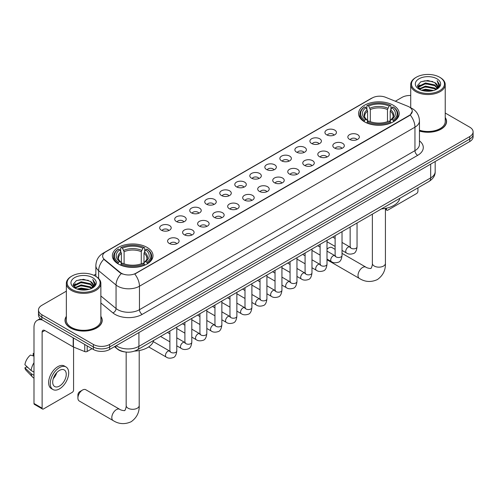 <?xml version="1.0" encoding="UTF-8"?>
<svg xmlns="http://www.w3.org/2000/svg" width="498" height="498" viewBox="0 0 498 498"><rect width="100%" height="100%" fill="white"/><g stroke="black" fill="none" stroke-linecap="round" stroke-linejoin="round"><path stroke-width="0.75" d="M147.059 247.394A20.325 11.734 0 0 0 124.911 244.848A20.325 11.734 0 0 0 112.361 255.692A20.325 11.734 0 0 0 118.319 263.99A20.325 11.734 0 0 0 140.467 266.53A20.325 11.734 0 0 0 153.011 255.692A20.325 11.734 0 0 0 147.059 247.394M393.264 105.246A20.325 11.734 0 0 0 371.116 102.7A20.325 11.734 0 0 0 358.572 113.544A20.325 11.734 0 0 0 364.524 121.842A20.325 11.734 0 0 0 386.672 124.382A20.325 11.734 0 0 0 399.215 113.544A20.325 11.734 0 0 0 393.264 105.246M326.613 134.802A5.752 3.318 180 0 1 325.474 133.862A5.752 3.318 180 0 1 327.379 129.735A5.752 3.318 180 0 1 334.749 130.109A5.752 3.318 180 0 1 335.895 133.862A5.752 3.318 180 0 1 326.613 134.802M334.052 135.145A3.449 1.992 0 0 0 333.125 134.18A3.449 1.992 0 0 0 329.726 133.669A3.449 1.992 0 0 0 327.317 135.145M311.592 143.474A5.752 3.318 180 0 1 310.453 142.534A5.752 3.318 180 0 1 312.358 138.407A5.752 3.318 180 0 1 319.728 138.78A5.752 3.318 180 0 1 320.868 142.534A5.752 3.318 180 0 1 311.592 143.474M319.025 143.822A3.449 1.992 0 0 0 318.104 142.851A3.449 1.992 0 0 0 314.699 142.347A3.449 1.992 0 0 0 312.296 143.822M296.571 152.151A5.752 3.318 180 0 1 295.432 151.211A5.752 3.318 180 0 1 297.337 147.084A5.752 3.318 180 0 1 304.708 147.452A5.752 3.318 180 0 1 305.847 151.211A5.752 3.318 180 0 1 296.571 152.151M304.004 152.494A3.449 1.992 0 0 0 303.083 151.523A3.449 1.992 0 0 0 299.678 151.019A3.449 1.992 0 0 0 297.275 152.494M281.551 160.823A5.752 3.318 180 0 1 280.411 159.883A5.752 3.318 180 0 1 282.316 155.756A5.752 3.318 180 0 1 289.687 156.123A5.752 3.318 180 0 1 290.826 159.883A5.752 3.318 180 0 1 281.551 160.823M288.983 161.165A3.449 1.992 0 0 0 288.056 160.194A3.449 1.992 0 0 0 284.657 159.69A3.449 1.992 0 0 0 282.254 161.165M266.53 169.494A5.752 3.318 180 0 1 265.384 168.554A5.752 3.318 180 0 1 267.295 164.427A5.752 3.318 180 0 1 274.666 164.801A5.752 3.318 180 0 1 275.805 168.554A5.752 3.318 180 0 1 266.53 169.494M273.962 169.837A3.449 1.992 0 0 0 273.035 168.866A3.449 1.992 0 0 0 269.636 168.361A3.449 1.992 0 0 0 267.227 169.837M251.509 178.166A5.752 3.318 180 0 1 250.363 177.226A5.752 3.318 180 0 1 252.268 173.099A5.752 3.318 180 0 1 259.639 173.472A5.752 3.318 180 0 1 260.784 177.226A5.752 3.318 180 0 1 251.509 178.166M258.941 178.514A3.449 1.992 0 0 0 258.014 177.543A3.449 1.992 0 0 0 254.615 177.033A3.449 1.992 0 0 0 252.206 178.514M236.488 186.837A5.752 3.318 180 0 1 235.342 185.903A5.752 3.318 180 0 1 237.247 181.77A5.752 3.318 180 0 1 244.618 182.144A5.752 3.318 180 0 1 245.763 185.903A5.752 3.318 180 0 1 236.488 186.837M243.92 187.186A3.449 1.992 0 0 0 242.993 186.215A3.449 1.992 0 0 0 239.594 185.71A3.449 1.992 0 0 0 237.185 187.186M221.461 195.515A5.752 3.318 180 0 1 220.321 194.575A5.752 3.318 180 0 1 222.226 190.448A5.752 3.318 180 0 1 229.597 190.815A5.752 3.318 180 0 1 230.736 194.575A5.752 3.318 180 0 1 221.461 195.515M228.899 195.857A3.449 1.992 0 0 0 227.972 194.886A3.449 1.992 0 0 0 224.573 194.382A3.449 1.992 0 0 0 222.164 195.857M206.44 204.186A5.752 3.318 180 0 1 205.301 203.246A5.752 3.318 180 0 1 207.205 199.119A5.752 3.318 180 0 1 214.576 199.486A5.752 3.318 180 0 1 215.715 203.246A5.752 3.318 180 0 1 206.44 204.186M213.872 204.529A3.449 1.992 0 0 0 212.951 203.558A3.449 1.992 0 0 0 209.546 203.053A3.449 1.992 0 0 0 207.143 204.529M191.419 212.858A5.752 3.318 180 0 1 190.28 211.918A5.752 3.318 180 0 1 192.184 207.791A5.752 3.318 180 0 1 199.555 208.164A5.752 3.318 180 0 1 200.694 211.918A5.752 3.318 180 0 1 191.419 212.858M198.851 213.2A3.449 1.992 0 0 0 197.924 212.235A3.449 1.992 0 0 0 194.525 211.725A3.449 1.992 0 0 0 192.122 213.2M176.398 221.529A5.752 3.318 180 0 1 175.259 220.589A5.752 3.318 180 0 1 177.164 216.462A5.752 3.318 180 0 1 184.534 216.835A5.752 3.318 180 0 1 185.673 220.589A5.752 3.318 180 0 1 176.398 221.529M183.83 221.878A3.449 1.992 0 0 0 182.903 220.907A3.449 1.992 0 0 0 179.504 220.402A3.449 1.992 0 0 0 177.095 221.878M161.377 230.207A5.752 3.318 180 0 1 160.232 229.267A5.752 3.318 180 0 1 162.136 225.14A5.752 3.318 180 0 1 169.513 225.507A5.752 3.318 180 0 1 170.652 229.267A5.752 3.318 180 0 1 161.377 230.207M168.81 230.549A3.449 1.992 0 0 0 167.882 229.578A3.449 1.992 0 0 0 164.483 229.074A3.449 1.992 0 0 0 162.074 230.549M349.528 139.359A5.752 3.318 180 0 1 348.388 138.419A5.752 3.318 180 0 1 350.293 134.292A5.752 3.318 180 0 1 357.664 134.659A5.752 3.318 180 0 1 358.803 138.419A5.752 3.318 180 0 1 349.528 139.359M356.96 139.701A3.449 1.992 0 0 0 356.039 138.73A3.449 1.992 0 0 0 352.634 138.226A3.449 1.992 0 0 0 350.231 139.701M334.507 148.031A5.752 3.318 180 0 1 333.367 147.091A5.752 3.318 180 0 1 335.272 142.963A5.752 3.318 180 0 1 342.643 143.337A5.752 3.318 180 0 1 343.782 147.091A5.752 3.318 180 0 1 334.507 148.031M341.939 148.373A3.449 1.992 0 0 0 341.012 147.408A3.449 1.992 0 0 0 337.613 146.898A3.449 1.992 0 0 0 335.21 148.373M319.486 156.702A5.752 3.318 180 0 1 318.34 155.762A5.752 3.318 180 0 1 320.251 151.635A5.752 3.318 180 0 1 327.622 152.008A5.752 3.318 180 0 1 328.761 155.762A5.752 3.318 180 0 1 319.486 156.702M326.918 157.051A3.449 1.992 0 0 0 325.991 156.079A3.449 1.992 0 0 0 322.592 155.575A3.449 1.992 0 0 0 320.183 157.051M304.465 165.38A5.752 3.318 180 0 1 303.319 164.44A5.752 3.318 180 0 1 305.224 160.312A5.752 3.318 180 0 1 312.595 160.68A5.752 3.318 180 0 1 313.74 164.44A5.752 3.318 180 0 1 304.465 165.38M311.897 165.722A3.449 1.992 0 0 0 310.97 164.751A3.449 1.992 0 0 0 307.571 164.247A3.449 1.992 0 0 0 305.162 165.722M289.444 174.051A5.752 3.318 180 0 1 288.298 173.111A5.752 3.318 180 0 1 290.203 168.984A5.752 3.318 180 0 1 297.574 169.351A5.752 3.318 180 0 1 298.719 173.111A5.752 3.318 180 0 1 289.444 174.051M296.876 174.393A3.449 1.992 0 0 0 295.949 173.422A3.449 1.992 0 0 0 292.55 172.918A3.449 1.992 0 0 0 290.141 174.393M274.417 182.722A5.752 3.318 180 0 1 273.278 181.782A5.752 3.318 180 0 1 275.182 177.655A5.752 3.318 180 0 1 282.553 178.029A5.752 3.318 180 0 1 283.692 181.782A5.752 3.318 180 0 1 274.417 182.722M281.856 183.065A3.449 1.992 0 0 0 280.928 182.094A3.449 1.992 0 0 0 277.529 181.589A3.449 1.992 0 0 0 275.12 183.065M259.396 191.394A5.752 3.318 180 0 1 258.257 190.454A5.752 3.318 180 0 1 260.161 186.327A5.752 3.318 180 0 1 267.532 186.7A5.752 3.318 180 0 1 268.671 190.454A5.752 3.318 180 0 1 259.396 191.394M266.828 191.742A3.449 1.992 0 0 0 265.907 190.771A3.449 1.992 0 0 0 262.502 190.267A3.449 1.992 0 0 0 260.099 191.742M244.375 200.065A5.752 3.318 180 0 1 243.236 199.132A5.752 3.318 180 0 1 245.141 195.004A5.752 3.318 180 0 1 252.511 195.372A5.752 3.318 180 0 1 253.65 199.132A5.752 3.318 180 0 1 244.375 200.065M251.807 200.414A3.449 1.992 0 0 0 250.88 199.443A3.449 1.992 0 0 0 247.481 198.939A3.449 1.992 0 0 0 245.078 200.414M229.354 208.743A5.752 3.318 180 0 1 228.215 207.803A5.752 3.318 180 0 1 230.12 203.676A5.752 3.318 180 0 1 237.49 204.043A5.752 3.318 180 0 1 238.629 207.803A5.752 3.318 180 0 1 229.354 208.743M236.787 209.085A3.449 1.992 0 0 0 235.859 208.114A3.449 1.992 0 0 0 232.46 207.61A3.449 1.992 0 0 0 230.051 209.085M214.333 217.414A5.752 3.318 180 0 1 213.188 216.474A5.752 3.318 180 0 1 215.092 212.347A5.752 3.318 180 0 1 222.469 212.714A5.752 3.318 180 0 1 223.608 216.474A5.752 3.318 180 0 1 214.333 217.414M221.766 217.757A3.449 1.992 0 0 0 220.838 216.786A3.449 1.992 0 0 0 217.439 216.281A3.449 1.992 0 0 0 215.03 217.757M199.312 226.086A5.752 3.318 180 0 1 198.167 225.146A5.752 3.318 180 0 1 200.072 221.019A5.752 3.318 180 0 1 207.442 221.392A5.752 3.318 180 0 1 208.587 225.146A5.752 3.318 180 0 1 199.312 226.086M206.745 226.428A3.449 1.992 0 0 0 205.817 225.463A3.449 1.992 0 0 0 202.418 224.953A3.449 1.992 0 0 0 200.009 226.428M184.285 234.757A5.752 3.318 180 0 1 183.146 233.817A5.752 3.318 180 0 1 185.051 229.69A5.752 3.318 180 0 1 192.421 230.064A5.752 3.318 180 0 1 193.566 233.817A5.752 3.318 180 0 1 184.285 234.757M191.724 235.106A3.449 1.992 0 0 0 190.796 234.135A3.449 1.992 0 0 0 187.397 233.63A3.449 1.992 0 0 0 184.988 235.106M169.264 243.435A5.752 3.318 180 0 1 168.125 242.495A5.752 3.318 180 0 1 170.03 238.368A5.752 3.318 180 0 1 177.4 238.735A5.752 3.318 180 0 1 178.539 242.495A5.752 3.318 180 0 1 169.264 243.435M176.703 243.777A3.449 1.992 0 0 0 175.775 242.806A3.449 1.992 0 0 0 172.376 242.302A3.449 1.992 0 0 0 169.967 243.777M407.881 106.298A10.352 5.976 180 0 1 409.263 106.97A10.352 5.976 180 0 1 412.294 111.197A10.352 5.976 180 0 1 409.263 115.424L135.942 273.221A10.352 5.976 180 0 1 120.136 272.425L104.505 259.533A10.352 5.976 180 0 1 102.632 256.109A10.352 5.976 180 0 1 105.663 251.882L372.292 97.944A10.352 5.976 180 0 1 385.552 97.272L407.881 106.298M124.849 351.918A11.504 6.642 180 0 1 117.572 349.198L114.496 346.658M66.352 316.342A18.6 10.738 0 0 0 65.008 320.345A18.6 10.738 0 0 0 70.461 327.939A18.6 10.738 0 0 0 90.723 330.267A18.6 10.738 0 0 0 102.208 320.345A18.6 10.738 0 0 0 100.864 316.342M412.294 111.197L410.265 115.001L409.263 115.729L134.777 274.056A13.421 7.75 60 0 1 139.465 286.219A15.338 8.858 180 0 1 117.777 286.219A15.338 8.858 180 0 1 116.053 285.037L98.635 270.669A15.338 8.858 180 0 1 95.859 265.59L95.859 276.384M66.352 291.168L41.851 305.318A11.504 6.642 0 0 0 38.483 310.011L38.483 315.022A11.504 6.642 0 0 0 41.851 319.716L93.369 349.465L93.369 346.957A11.504 6.642 0 0 0 109.641 346.957L469.732 139.06A11.504 6.642 0 0 0 473.1 134.367A11.504 6.642 0 0 1 469.732 139.06L109.641 346.957A11.504 6.642 0 0 1 93.369 346.957L41.851 317.214L93.369 346.957L93.369 344.454A11.504 6.642 0 0 0 109.641 344.454L469.732 136.558A11.504 6.642 0 0 0 473.1 131.858A11.504 6.642 0 0 0 469.732 127.164L445.231 113.021M38.483 312.52A11.504 6.642 0 0 0 41.851 317.214A11.504 6.642 0 0 1 38.483 312.52M122.464 274.056L120.136 272.879L103.808 259.284A13.421 8.976 129.5 0 0 98.635 270.669L98.635 278.5M419.453 131.074A18.6 10.738 0 0 0 446.569 121.531A18.6 10.738 0 0 0 445.231 117.522M410.719 95.485A11.504 6.642 0 0 0 401.942 97.421L395.344 101.231M95.859 274.137L93.836 275.307M38.483 310.011A11.504 6.642 0 0 0 41.851 314.711L93.369 344.454M93.369 349.465A11.504 6.642 0 0 0 109.641 349.465L469.732 141.569A11.504 6.642 0 0 0 473.1 136.869L473.1 131.858M385.415 208.737L386.485 209.353A1.917 1.108 120 0 0 386.884 210.231A1.917 1.108 120 0 0 387.842 210.137L416.583 193.541A1.917 1.108 120 0 0 417.94 191.195L417.94 187.839M386.485 209.353L386.485 208.189M416.316 90.686A16.49 9.518 0 0 0 439.634 90.686A16.49 9.518 0 0 0 439.634 77.227L440.176 77.539A17.256 9.96 0 0 1 445.231 84.579A17.256 9.96 0 0 1 434.58 93.786A17.256 9.96 0 0 1 415.774 91.626A17.256 9.96 0 0 1 410.719 84.579A17.256 9.96 0 0 1 415.774 77.539L416.316 77.227A16.49 9.518 0 0 0 416.316 90.686M419.453 130.19A17.256 9.96 0 0 0 445.231 121.531L445.231 84.579M419.453 130.949A18.407 10.626 0 0 0 446.382 121.531A18.407 10.626 0 0 0 445.231 117.833M421.513 90.238L425.491 89.217L433.559 90.512M422.653 90.586L425.491 90.001L432.382 90.804M419.03 88.955L425.491 86.086L434.754 88.04L436.242 89.279M419.428 89.285L425.491 86.87L434.754 88.825L435.831 89.646M418.501 88.426L418.712 86.347L425.491 82.954L434.754 84.909L437.288 87.785M418.413 88.046L418.712 87.131L425.491 83.739L434.754 85.693L437.107 88.158M435.731 89.727A9.587 5.534 0 0 0 437.561 86.478A9.587 5.534 0 0 0 434.754 82.562L437.555 86.664M436.92 78.79A12.655 7.308 0 0 0 419.055 78.771A12.655 7.308 0 0 0 418.967 89.092A12.655 7.308 0 0 0 419.023 89.123A12.655 7.308 0 0 0 436.976 89.092A12.655 7.308 0 0 0 436.92 78.79M434.754 82.562L427.863 80.508L420.785 81.809L417.505 85.519L419.683 89.472M436.516 89.347L439.572 85.469L439.634 84.772L437.144 80.614L438.713 85.27L435.831 89.684M440.176 77.539L439.634 77.227A16.49 9.518 0 0 0 416.316 77.227M437.144 80.614L439.634 84.928M420.623 81.89L424.956 80.819L432.718 81.516M417.629 86.926L419.042 85.818M422.155 84.492L424.956 83.95L432.445 84.567M422.155 87.623L424.956 87.082L432.445 87.698M422.734 90.605L424.956 90.213L432.37 90.804M417.548 86.621L419.87 84.971M418.781 88.725L419.87 88.102M335.123 249.38L331.992 247.574A6.518 3.766 120 0 0 328.73 247.898L327.005 248.894L328.73 247.898A6.518 3.766 120 0 0 327.005 249.28M364.156 121.624L364.704 120.174A18.252 10.539 0 0 1 364.704 106.914L365.955 107.643A16.49 9.518 0 0 0 365.955 119.445L367.2 120.149L367.599 121.63M367.599 121.026L367.599 111.116L365.955 107.643M366.87 109.211L366.87 105.663L367.412 105.352A18.252 10.539 0 0 1 390.376 105.352L389.119 106.074A16.49 9.518 0 0 0 368.669 106.074L370.307 109.548L370.307 121.674M387.481 121.674L387.481 109.548L389.119 106.074M381.431 208.917A21.09 12.176 0 0 0 399.832 198.291M366.87 122.676A19.017 10.981 0 0 0 390.918 122.676L390.376 121.736A18.252 10.539 0 0 1 367.412 121.736L366.87 123.006M390.918 123.006L390.918 122.676M364.704 106.914L364.156 107.226A19.017 10.981 0 0 0 359.873 114.173A19.017 10.981 0 0 0 364.156 121.114M390.376 105.352L390.918 105.663L390.918 109.211M367.412 121.736L368.669 121.014A16.49 9.518 0 0 0 389.119 121.014L390.376 121.736M365.955 119.445L364.704 120.174M368.669 106.074L367.412 105.352M367.2 109.778A14.747 8.516 0 0 0 367.2 120.149L367.269 120.199C365.171 118.169 364.318 116.793 364.704 116.071A14.187 8.192 0 0 1 367.599 111.116M393.632 121.114A19.017 10.981 0 0 0 397.914 114.173A19.017 10.981 0 0 0 393.632 107.226L393.084 106.914A18.252 10.539 0 0 1 393.084 120.174L393.632 121.624M393.084 120.174L391.833 119.445A16.49 9.518 0 0 0 391.833 107.643L393.084 106.914M391.833 107.643L390.189 111.116L390.189 121.026L390.594 120.149L391.833 119.445M390.189 111.116A14.187 8.192 0 0 1 393.084 116.071C393.47 116.8 392.617 118.175 390.519 120.199L390.594 120.149A14.747 8.516 0 0 0 390.594 109.778M390.189 121.63L390.189 121.026M77.912 398.026L77.912 394.895A2.683 1.55 -60 0 1 79.811 391.609L82.525 390.04A6.518 3.766 120 0 0 77.912 398.026A6.518 3.766 120 0 0 79.263 401.008L113.158 420.58A6.518 3.766 -60 0 1 112.162 415.357A6.518 3.766 -60 0 1 116.42 409.611A6.518 3.766 -60 0 1 119.676 409.288C120.423 410.178 125.359 411.074 124.662 410.427C124.874 411.354 126.567 406.629 126.168 405.54A6.518 3.766 180 0 0 128.079 408.204A6.518 3.766 180 0 0 137.299 408.204A6.518 3.766 180 0 0 139.203 405.54C139.484 412.288 136.807 417.679 131.179 421.719C124.874 424.576 118.866 424.196 113.158 420.58M117.951 263.772L118.499 262.315A18.252 10.539 0 0 1 118.499 249.062L119.75 249.784A16.49 9.518 0 0 0 119.75 261.593L120.989 262.297L121.394 263.778M121.394 263.174L121.394 253.258L119.75 249.784M120.665 251.359L120.665 247.811L121.207 247.5A18.252 10.539 0 0 1 144.165 247.5L142.914 248.222A16.49 9.518 0 0 0 122.464 248.222L124.102 251.695L124.102 263.816M141.27 263.816L141.27 251.695L142.914 248.222M134.566 351.102A21.09 12.176 0 0 0 153.627 340.439M120.665 264.824A19.017 10.981 0 0 0 144.713 264.824L144.165 263.884A18.252 10.539 0 0 1 121.207 263.884L120.665 265.148M144.713 265.148L144.713 264.824M118.499 249.062L117.951 249.374A19.017 10.981 0 0 0 113.669 256.314A19.017 10.981 0 0 0 117.951 263.261M144.165 247.5L144.713 247.811L144.713 251.359M121.207 263.884L122.464 263.156A16.49 9.518 0 0 0 142.914 263.156L144.165 263.884M119.75 261.593L118.499 262.315M122.464 248.222L121.207 247.5M120.989 251.92A14.747 8.516 0 0 0 120.989 262.297L121.058 262.346C118.966 260.317 118.113 258.941 118.499 258.219A14.187 8.192 0 0 1 121.394 253.258M147.427 263.261A19.017 10.981 0 0 0 151.709 256.314A19.017 10.981 0 0 0 147.427 249.374L146.879 249.062A18.252 10.539 0 0 1 146.879 262.315L147.427 263.772M146.879 262.315L145.621 261.593A16.49 9.518 0 0 0 145.621 249.784L146.879 249.062M145.621 249.784L143.984 253.258L143.984 263.174L144.383 262.297L145.621 261.593M143.984 253.258A14.187 8.192 0 0 1 146.873 258.219C147.265 258.948 146.406 260.323 144.314 262.346L144.383 262.297A14.747 8.516 0 0 0 144.383 251.92M143.984 263.778L143.984 263.174M119.676 409.288L85.781 389.722A6.518 3.766 120 0 0 82.525 390.04L79.811 391.609M87.2 345.905L87.2 351.457L92.012 348.681M42.423 320.052A15.338 8.858 -120 0 0 37.163 320.37A15.338 8.858 -120 0 0 33.989 327.391L33.989 403.473L42.125 408.173L42.125 332.085A3.835 2.216 60 0 1 42.915 330.33A3.835 2.216 60 0 1 44.832 330.523L73.187 346.888L73.187 337.812M42.125 408.173A1.917 1.108 120 0 0 42.517 409.051L34.387 404.351A1.917 1.108 -60 0 1 33.989 403.473M42.517 409.051A1.917 1.108 120 0 0 43.475 408.951L72.222 392.362A1.917 1.108 120 0 0 73.573 390.009L73.573 347.069M87.2 351.457A1.917 1.108 180 0 1 84.747 351.582L73.443 347.013A1.917 1.108 180 0 1 73.187 346.888M59.474 386.068A9.587 5.534 120 0 0 65.736 377.615A9.587 5.534 120 0 0 64.267 369.933A9.587 5.534 120 0 0 59.474 370.412A9.587 5.534 120 0 0 53.211 378.86A9.587 5.534 120 0 0 54.68 386.541A9.587 5.534 120 0 0 59.474 386.068M53.28 378.636A9.587 5.534 120 0 0 56.722 372.672M33.989 353.742L33.173 353.499L33.173 355.423L33.989 355.896M65.997 366.945L64.367 366.005A13.035 7.526 120 0 0 57.849 366.653A13.035 7.526 120 0 0 49.333 378.144A13.035 7.526 120 0 0 51.331 388.589L52.956 389.529A13.035 7.526 120 0 0 59.474 388.882A13.035 7.526 120 0 0 67.996 377.397A13.035 7.526 120 0 0 65.997 366.945A13.035 7.526 120 0 0 59.474 367.592A13.035 7.526 120 0 0 50.958 379.084A13.035 7.526 120 0 0 52.956 389.529M33.989 362.712A12.655 7.308 120 0 0 31.106 370.506L24.9 364.698A9.972 5.758 120 0 1 30.465 355.062L33.989 356.132M33.989 372.168L31.106 370.506M28.255 367.841L26.568 366.864L24.9 367.829L31.106 373.637L33.989 375.299M31.106 373.637A12.655 7.308 120 0 0 32.669 377.173A12.655 7.308 120 0 0 33.627 377.926L33.989 378.131M33.989 353.269A9.972 5.758 120 0 0 33.173 353.499M24.9 367.829A9.972 5.758 120 0 0 26.077 370.313L32.669 377.173M71.949 289.506A16.49 9.518 0 0 0 95.267 289.506A16.49 9.518 0 0 0 95.267 276.041L95.809 276.353A17.256 9.96 0 0 1 100.864 283.399A17.256 9.96 0 0 1 90.213 292.606A17.256 9.96 0 0 1 71.407 290.446A17.256 9.96 0 0 1 66.352 283.399A17.256 9.96 0 0 1 71.407 276.353L71.949 276.041A16.49 9.518 0 0 0 71.949 289.506M66.352 283.399L66.352 320.345A17.256 9.96 0 0 0 71.407 327.391A17.256 9.96 0 0 0 90.213 329.552A17.256 9.96 0 0 0 100.864 320.345L100.864 283.399M66.352 316.647A18.407 10.626 0 0 0 65.201 320.345A18.407 10.626 0 0 0 70.592 327.858A18.407 10.626 0 0 0 90.655 330.162A18.407 10.626 0 0 0 102.015 320.345A18.407 10.626 0 0 0 100.864 316.647M77.146 289.058L81.13 288.037L89.192 289.326M78.286 289.4L81.13 288.821L88.015 289.624M74.681 287.763L81.13 284.906L90.387 286.86L91.875 288.093M75.061 288.099L81.13 285.69L90.387 287.639L91.464 288.466M74.134 287.246L74.351 285.167L81.13 281.775L90.387 283.729L92.921 286.605M74.053 286.86L74.351 285.945L81.13 282.559L90.387 284.514L92.74 286.979M91.364 288.547A9.587 5.534 0 0 0 93.194 285.292A9.587 5.534 0 0 0 90.387 281.382L93.188 285.485M92.56 277.604A12.655 7.308 0 0 0 74.688 277.591A12.655 7.308 0 0 0 74.607 287.906A12.655 7.308 0 0 0 74.663 287.937A12.655 7.308 0 0 0 92.609 287.906A12.655 7.308 0 0 0 92.56 277.604M90.387 281.382L83.496 279.322L76.424 280.623L73.138 284.333L75.316 288.286M92.155 288.161L95.211 284.283L95.267 283.586L92.784 279.428L94.352 284.09L91.47 288.498M95.809 276.353L95.267 276.041A16.49 9.518 0 0 0 71.949 276.041M92.784 279.428L95.267 283.748M76.256 280.71L80.589 279.639L88.358 280.337M73.262 285.746L74.681 284.638M77.794 283.312L80.589 282.771L88.078 283.381M77.794 286.443L80.589 285.902L88.078 286.512M78.367 289.425L80.589 289.033L88.003 289.624M73.181 285.441L75.503 283.785M74.42 287.545L75.503 286.916M104.505 259.533L104.505 259.987M120.136 272.425L120.136 272.879M135.942 273.221L135.942 273.533M419.453 140.872A19.173 11.068 180 0 1 417.666 155.345L142.179 314.394A3.835 2.216 60 0 1 139.465 309.7L414.959 150.645A15.338 8.858 0 0 0 419.453 144.383L419.453 120.902A15.338 8.858 180 0 1 414.959 127.164A13.421 7.75 -120 0 0 410.265 115.001M142.179 314.394A19.173 11.068 180 0 1 115.063 314.394A19.173 11.068 180 0 1 112.915 312.918L100.864 302.983M121.282 273.589A13.421 8.976 129.5 0 0 116.053 285.037L116.053 308.517A15.338 8.858 0 0 0 117.777 309.7A15.338 8.858 0 0 0 139.465 309.7L139.465 286.219L414.959 127.164L414.959 150.645A3.835 2.216 60 0 0 417.666 155.345M419.453 120.902C419.192 115.387 416.764 111.253 412.176 108.496L410.24 107.549A13.421 6.287 112 0 0 410.059 107.487M104.524 252.66A13.421 7.75 -120 0 0 103.136 253.183C98.542 255.941 96.12 260.074 95.859 265.59M103.136 253.183L371.166 98.436A13.421 7.75 60 0 1 372.18 98.006M109.641 344.454L109.641 349.465M469.732 136.558L469.732 141.569M41.851 314.711L41.851 319.716M100.864 295.993L116.053 308.517A3.835 2.565 -50.5 0 1 112.915 312.918M116.202 345.674A15.338 8.858 0 0 0 117.229 346.334A15.338 8.858 0 0 0 138.923 346.334L430.683 177.886A15.338 8.858 0 0 0 435.177 171.623C435.289 175.433 433.26 178.689 429.095 181.397L137.336 349.845A7.669 4.426 60 0 0 138.923 346.334L138.923 332.558M430.683 164.11L430.683 177.886A7.669 4.426 60 0 1 429.095 181.397M115.58 346.035A7.669 5.129 129.5 0 0 116.918 348.525L114.59 346.608M385.415 208.407L385.415 263.392A6.518 3.766 180 0 1 383.504 266.057A6.518 3.766 180 0 1 374.284 266.057A6.518 3.766 180 0 1 372.373 263.392C372.772 264.482 371.078 269.206 370.867 268.279C371.57 268.926 366.628 268.03 365.887 267.14L342.026 253.364M385.415 263.392C385.689 270.14 383.018 275.531 377.391 279.571C371.078 282.428 365.071 282.049 359.363 278.432A6.518 3.766 -60 0 1 358.367 273.209A6.518 3.766 -60 0 1 362.625 267.463A6.518 3.766 -60 0 1 365.887 267.14M387.481 109.548A14.187 8.192 0 0 0 370.307 109.548M387.88 108.209A14.747 8.516 0 0 0 369.908 108.209M141.27 251.695A14.187 8.192 0 0 0 124.102 251.695M141.675 250.357A14.747 8.516 0 0 0 123.703 250.357M357.047 222.992L357.047 246.846A3.449 1.992 180 0 1 355.877 248.34A3.449 1.992 180 0 1 351.152 248.253A3.449 1.992 180 0 1 350.144 246.846L350.032 247.593L350.343 247.338M357.047 246.846C356.574 250.855 355.335 253.09 353.325 253.563C350.474 254.447 348.183 254.248 346.446 252.965A3.449 1.992 -60 0 1 345.917 250.201A3.449 1.992 -60 0 1 348.17 247.157A3.449 1.992 -60 0 1 348.326 247.076A3.449 1.992 -60 0 1 349.901 246.989L350.598 247.263M342.026 231.67L342.026 255.518A3.449 1.992 180 0 1 340.856 257.012A3.449 1.992 180 0 1 336.131 256.931A3.449 1.992 180 0 1 335.123 255.518L335.011 256.265L335.322 256.009M342.026 255.518C341.553 259.526 340.308 261.767 338.304 262.234C335.453 263.118 333.162 262.919 331.425 261.637A3.449 1.992 -60 0 1 330.896 258.873A3.449 1.992 -60 0 1 333.15 255.835A3.449 1.992 -60 0 1 333.305 255.748A3.449 1.992 -60 0 1 334.874 255.661L335.577 255.941M327.005 240.341L327.005 264.195A3.449 1.992 180 0 1 325.835 265.689A3.449 1.992 180 0 1 321.11 265.602A3.449 1.992 180 0 1 320.102 264.195L319.99 264.936L320.301 264.681M327.005 264.195C326.532 268.198 325.287 270.439 323.277 270.906C320.432 271.79 318.135 271.591 316.404 270.314A3.449 1.992 -60 0 1 315.875 267.544A3.449 1.992 -60 0 1 318.129 264.506A3.449 1.992 -60 0 1 318.284 264.419A3.449 1.992 -60 0 1 319.853 264.332L320.556 264.612M311.978 249.012L311.978 272.867A3.449 1.992 180 0 1 310.814 274.361A3.449 1.992 180 0 1 306.089 274.274A3.449 1.992 180 0 1 305.081 272.867L304.969 273.607L305.274 273.352M311.978 272.867C311.505 276.876 310.266 279.11 308.256 279.583C305.405 280.461 303.114 280.262 301.383 278.986A3.449 1.992 -60 0 1 300.854 276.222A3.449 1.992 -60 0 1 303.108 273.178A3.449 1.992 -60 0 1 303.263 273.097A3.449 1.992 -60 0 1 304.832 273.01L305.535 273.284M296.957 257.684L296.957 281.538A3.449 1.992 180 0 1 295.793 283.032A3.449 1.992 180 0 1 291.069 282.945A3.449 1.992 180 0 1 290.054 281.538L289.948 282.285L290.253 282.03M296.957 281.538C296.484 285.547 295.246 287.782 293.235 288.255C290.384 289.133 288.093 288.94 286.362 287.657A3.449 1.992 -60 0 1 285.833 284.893A3.449 1.992 -60 0 1 288.087 281.849A3.449 1.992 -60 0 1 288.236 281.768A3.449 1.992 -60 0 1 289.811 281.681L290.515 281.955M281.936 266.355L281.936 290.209A3.449 1.992 180 0 1 280.766 291.704A3.449 1.992 180 0 1 276.048 291.623A3.449 1.992 180 0 1 275.033 290.209L274.927 290.957L275.232 290.701M281.936 290.209C281.463 294.218 280.225 296.459 278.214 296.926C275.363 297.81 273.072 297.611 271.335 296.329A3.449 1.992 -60 0 1 270.806 293.565A3.449 1.992 -60 0 1 273.066 290.521A3.449 1.992 -60 0 1 273.215 290.44A3.449 1.992 -60 0 1 274.79 290.353L275.487 290.627M266.916 275.033L266.916 298.881A3.449 1.992 180 0 1 265.745 300.375A3.449 1.992 180 0 1 261.027 300.294A3.449 1.992 180 0 1 260.012 298.881L259.9 299.628L260.211 299.373M266.916 298.881C266.442 302.89 265.204 305.131 263.193 305.598C260.342 306.482 258.051 306.282 256.314 305.006A3.449 1.992 -60 0 1 255.785 302.236A3.449 1.992 -60 0 1 258.039 299.198A3.449 1.992 -60 0 1 258.194 299.111A3.449 1.992 -60 0 1 259.769 299.024L260.466 299.304M251.895 283.704L251.895 307.559A3.449 1.992 180 0 1 250.724 309.053A3.449 1.992 180 0 1 246 308.965A3.449 1.992 180 0 1 244.991 307.559L244.879 308.299L245.19 308.044M251.895 307.559C251.422 311.561 250.177 313.802 248.172 314.269C245.321 315.153 243.03 314.954 241.293 313.678A3.449 1.992 -60 0 1 240.764 310.908A3.449 1.992 -60 0 1 243.018 307.87A3.449 1.992 -60 0 1 243.173 307.789A3.449 1.992 -60 0 1 244.742 307.696L245.446 307.976M236.874 292.376L236.874 316.23A3.449 1.992 180 0 1 235.703 317.724A3.449 1.992 180 0 1 230.979 317.637A3.449 1.992 180 0 1 229.97 316.23L229.858 316.977L230.169 316.722M236.874 316.23C236.401 320.239 235.156 322.474 233.151 322.947C230.3 323.825 228.003 323.625 226.273 322.349A3.449 1.992 -60 0 1 225.743 319.585A3.449 1.992 -60 0 1 227.997 316.541A3.449 1.992 -60 0 1 228.152 316.46A3.449 1.992 -60 0 1 229.721 316.373L230.425 316.647M221.853 301.047L221.853 324.901A3.449 1.992 180 0 1 220.682 326.395A3.449 1.992 180 0 1 215.958 326.308A3.449 1.992 180 0 1 214.949 324.901L214.837 325.648L215.148 325.393M221.853 324.901C221.38 328.91 220.135 331.145 218.124 331.618C215.279 332.502 212.982 332.303 211.252 331.021A3.449 1.992 -60 0 1 210.722 328.257A3.449 1.992 -60 0 1 212.976 325.213A3.449 1.992 -60 0 1 213.132 325.132A3.449 1.992 -60 0 1 214.7 325.045L215.404 325.319M206.826 309.725L206.826 333.573A3.449 1.992 180 0 1 205.662 335.067A3.449 1.992 180 0 1 200.937 334.986A3.449 1.992 180 0 1 199.928 333.573L199.816 334.32L200.121 334.065M206.826 333.573C206.353 337.582 205.114 339.823 203.103 340.29C200.252 341.174 197.961 340.974 196.231 339.692A3.449 1.992 -60 0 1 195.702 336.928A3.449 1.992 -60 0 1 197.955 333.89A3.449 1.992 -60 0 1 198.104 333.803A3.449 1.992 -60 0 1 199.679 333.716L200.383 333.996M191.805 318.396L191.805 342.244A3.449 1.992 180 0 1 190.634 343.745A3.449 1.992 180 0 1 185.916 343.657A3.449 1.992 180 0 1 184.901 342.244L184.795 342.991L185.1 342.736M191.805 342.244C191.332 346.253 190.093 348.494 188.082 348.961C185.231 349.845 182.94 349.646 181.204 348.37A3.449 1.992 -60 0 1 180.674 345.6A3.449 1.992 -60 0 1 182.934 342.562A3.449 1.992 -60 0 1 183.083 342.475A3.449 1.992 -60 0 1 184.658 342.387L185.356 342.668M176.784 327.068L176.784 350.922A3.449 1.992 180 0 1 175.613 352.416A3.449 1.992 180 0 1 170.895 352.329A3.449 1.992 180 0 1 169.88 350.922L169.768 351.663L170.079 351.407M176.784 350.922C176.311 354.931 175.072 357.166 173.061 357.639C170.21 358.516 167.919 358.317 166.183 357.041A3.449 1.992 -60 0 1 165.653 354.277A3.449 1.992 -60 0 1 167.913 351.233A3.449 1.992 -60 0 1 168.063 351.152A3.449 1.992 -60 0 1 169.637 351.065L170.335 351.339M42.125 332.085L44.832 330.523M73.443 337.955L73.443 347.013M84.747 351.582L84.747 344.485M371.166 98.436L373.625 97.291M137.336 349.845C131.161 352.945 124.992 352.945 118.823 349.845L116.918 348.525M435.177 171.623L435.177 161.514M386.884 210.231L385.415 209.384M446.382 123.068L446.382 121.531M418.388 88.289L418.388 87.654M410.719 107.755L410.719 84.579M359.363 278.432L327.005 259.751M359.873 117.677L359.873 114.173M397.914 117.677L397.914 114.173M372.373 214.146L372.373 263.392M139.203 350.555L139.203 405.54M113.669 259.825L113.669 256.314M151.709 259.825L151.709 256.314M126.168 352.08L126.168 405.54M346.446 252.965L342.026 250.413M335.123 246.429L327.005 241.742M350.144 226.982L350.144 246.846M349.901 246.989L342.026 242.445M335.123 238.461L332.695 237.054M331.425 261.637L327.005 259.084M320.102 255.101L311.978 250.413M335.123 235.654L335.123 255.518M334.874 255.661L327.005 251.117M320.102 247.133L317.668 245.726M316.404 270.314L311.978 267.756M305.081 263.772L296.957 259.084M320.102 244.325L320.102 264.195M319.853 264.332L311.978 259.788M305.081 255.804L302.647 254.403M301.383 278.986L296.957 276.434M290.054 272.45L281.936 267.756M305.081 252.996L305.081 272.867M304.832 273.01L296.957 268.459M290.054 264.475L287.626 263.075M286.362 287.657L281.936 285.105M275.033 281.121L266.916 276.434M290.054 261.668L290.054 281.538M289.811 281.681L281.936 277.137M275.033 273.147L272.605 271.746M271.335 296.329L266.916 293.776M260.012 289.792L251.895 285.105M275.033 270.346L275.033 290.209M274.79 290.353L266.916 285.808M260.012 281.824L257.584 280.418M256.314 305.006L251.895 302.448M244.991 298.464L236.874 293.776M260.012 279.017L260.012 298.881M259.769 299.024L251.895 294.48M244.991 290.496L242.563 289.089M241.293 313.678L236.874 311.126M229.97 307.135L221.853 302.448M244.991 287.688L244.991 307.559M244.742 307.696L236.874 303.151M229.97 299.167L227.542 297.767M226.273 322.349L221.853 319.797M214.949 315.813L206.826 311.126M229.97 296.36L229.97 316.23M229.721 316.373L221.853 311.823M214.949 307.839L212.515 306.438M211.252 331.021L206.826 328.468M199.928 324.484L191.805 319.797M214.949 305.037L214.949 324.901M214.7 325.045L206.826 320.5M199.928 316.516L197.494 315.11M196.231 339.692L191.805 337.14M184.901 333.156L176.784 328.468M199.928 313.709L199.928 333.573M199.679 333.716L191.805 329.172M184.901 325.188L182.473 323.781M181.204 348.37L176.784 345.811M169.88 341.827L160.549 336.443M184.901 322.38L184.901 342.244M184.658 342.387L176.784 337.843M169.88 333.859L167.453 332.459M166.183 357.041L148.665 346.925M169.88 331.052L169.88 350.922M169.637 351.065L153.278 341.616M37.163 320.37L40.27 318.577M102.015 321.882L102.015 320.345M74.021 287.109L74.021 286.475M65.201 321.882L65.201 320.345"/></g></svg>
